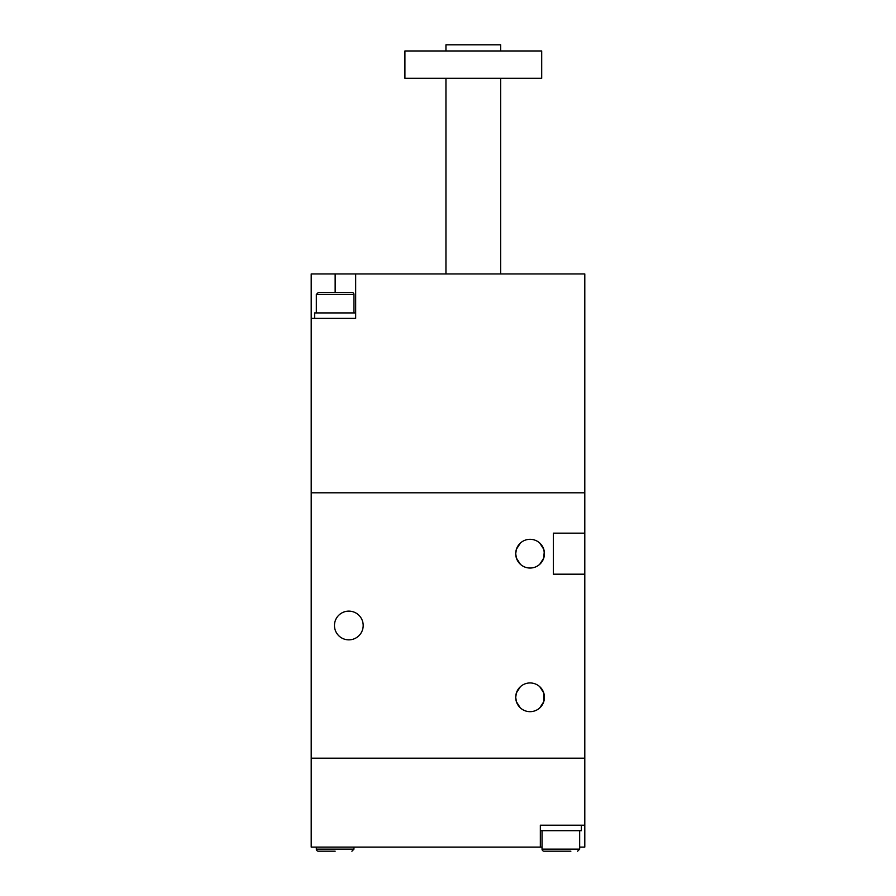 <?xml version="1.0" encoding="UTF-8"?>
<svg xmlns="http://www.w3.org/2000/svg" width="896" height="896" viewBox="0 0 896 896"><rect width="100%" height="100%" fill="white"/><g stroke="black" fill="none" stroke-linecap="round" stroke-linejoin="round"><path stroke-width="1.34" d="M542.046 847.101L540.333 847.101L540.333 825.205L540.333 830.682L581.37 830.682L581.37 825.205L540.333 825.205L584.797 825.205L584.797 847.101L579.667 847.101M584.797 825.205L584.797 758.184L311.203 758.184L584.797 758.184L584.797 492.8L311.203 492.8L311.203 847.101L540.333 847.101M542.046 830.682L542.046 849.15A2.05 2.05 0 0 0 544.096 851.2L570.864 851.2M560.851 851.2L544.096 851.2M316.333 847.101L316.333 849.15A2.05 2.05 0 0 0 318.382 851.2L335.149 851.2M325.136 851.2L318.382 851.2M516.41 549.248L520.386 543.077L516.41 549.248L515.715 553.672A14.358 14.358 0 0 1 537.253 541.229A14.358 14.358 0 0 1 537.253 566.115A14.358 14.358 0 0 1 515.715 553.672L516.41 558.096L520.386 564.267L516.41 558.096M515.715 697.312A14.358 14.358 0 0 0 537.253 709.744A14.358 14.358 0 0 0 537.253 684.869A14.358 14.358 0 0 0 515.715 697.312L516.41 692.888L515.715 697.301L516.41 701.725L520.15 707.694M520.162 707.694L516.41 701.725M516.41 692.888L520.386 686.706L516.41 692.888M544.443 697.312L543.738 692.888L543.738 701.725L539.773 707.907L543.738 701.725L544.443 697.312M542.024 689.326L539.773 686.706L543.738 692.888M334.466 625.486A14.358 14.358 0 0 0 356.003 637.93A14.358 14.358 0 0 0 356.003 613.054A14.358 14.358 0 0 0 334.466 625.486M584.797 533.154L553.336 533.154L553.336 574.19L584.797 574.19M544.443 553.672L543.738 549.248L539.773 543.077L543.738 549.248L544.264 551.421L543.738 558.096L539.773 564.267L543.738 558.096L544.443 553.672M311.203 318.382L311.203 273.93L584.797 273.93L584.797 492.8L311.203 492.8L311.203 318.382L355.667 318.382L355.667 273.93M500.662 50.96L500.662 44.8L445.95 44.8L445.95 50.96M541.699 50.96L404.914 50.96L404.914 78.31L541.699 78.31L541.699 50.96M314.63 312.917L314.63 318.382L355.667 318.382L355.667 312.917L314.63 312.917M353.954 312.917L353.954 294.448A2.05 2.05 0 0 0 351.904 292.398L318.382 292.398L335.149 292.398L335.149 273.93M542.046 849.15L579.667 849.15L577.618 851.2M316.333 849.15L353.954 849.15L351.904 851.2M353.954 294.448L316.333 294.448L318.382 292.398M579.667 830.682L579.667 849.15M353.954 847.101L353.954 849.15M500.662 273.93L500.662 78.31M445.95 273.93L445.95 78.31M316.333 312.917L316.333 294.448"/></g></svg>
